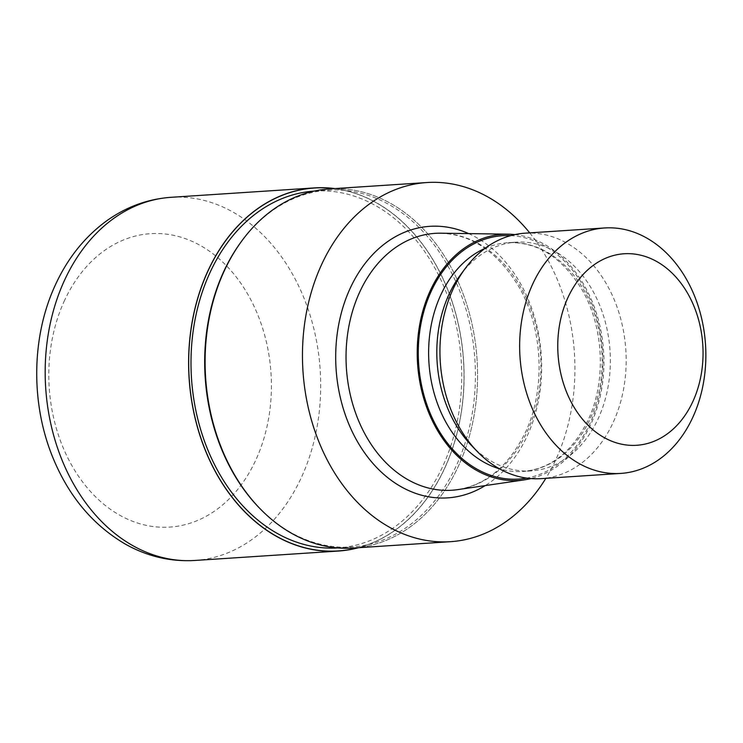 <?xml version="1.0" encoding="UTF-8"?>
<svg xmlns="http://www.w3.org/2000/svg" width="743" height="743" viewBox="0 0 743 743"><rect width="100%" height="100%" fill="white"/><g stroke="black" fill="none" stroke-linecap="round" stroke-linejoin="round"><path stroke-width="0.56" stroke-dasharray="3.71 2.79" d="M357.866 547.758A181.849 137.455 -93.8 0 0 445.187 466.994A181.849 137.455 -93.8 0 0 334.294 188.611A181.849 137.455 -93.8 0 1 445.187 466.994A181.849 137.455 -93.8 0 1 357.875 547.758M241.429 241.466A178.812 135.152 -93.8 0 1 328.341 190.152A178.812 135.152 -93.8 0 1 454.456 278.746A178.812 135.152 -93.8 0 1 456.88 464.468A178.812 135.152 -93.8 0 1 351.755 547.006A178.812 135.152 -93.8 0 1 258.889 507.497M314.326 191.072A178.812 135.152 -93.8 0 1 314.661 191.053A178.812 135.152 -93.8 0 1 440.775 279.647A178.812 135.152 -93.8 0 1 443.2 465.359A178.812 135.152 -93.8 0 1 338.074 547.907A178.812 135.152 -93.8 0 1 337.749 547.925M329.558 188.926A179.964 136.025 -93.8 0 1 456.49 278.086A179.964 136.025 -93.8 0 1 458.923 464.997A179.955 136.025 -93.8 0 1 259.66 508.305A179.955 136.025 -93.8 0 1 223.754 272.003M440.952 233.2A128.725 97.296 -93.8 0 1 527.391 300.516A128.725 97.296 -93.8 0 1 527.595 430.819A128.725 97.296 -93.8 0 1 457.781 489.618M514.908 234.593A123.338 93.228 -93.8 0 1 591.177 423.529A123.338 93.228 -93.8 0 1 530.92 478.576M460.372 275.049A114.626 86.643 -93.8 0 1 516.079 242.162A114.626 86.643 -93.8 0 1 596.926 298.946A114.626 86.643 -93.8 0 1 598.477 418.003A114.626 86.643 -93.8 0 1 531.096 470.913A114.626 86.643 -93.8 0 1 471.564 445.586M525.004 233.191A122.994 92.968 -93.8 0 1 611.749 294.126A122.994 92.968 -93.8 0 1 613.421 421.866A122.994 92.968 -93.8 0 1 541.108 478.641M529.731 232.875A179.964 136.025 -93.8 0 1 556.284 458.607A179.964 136.025 -93.8 0 1 545.836 478.334M241.763 241.011L242.088 240.565A179.955 136.025 -93.8 0 1 422.934 228.593A179.955 136.025 -93.8 0 1 458.923 464.997A179.964 136.025 -93.8 0 1 353.129 548.065M334.889 188.573A181.961 137.539 -93.8 0 1 445.261 467.05A181.961 137.539 -93.8 0 1 358.46 547.721M468.638 233.599A136.062 102.84 -93.8 0 1 527.595 435.064A136.062 102.84 -93.8 0 1 485.179 485.606M510.664 235.633A121.963 92.188 -93.8 0 1 590.704 300.776A121.963 92.188 -93.8 0 1 590.276 422.786A121.963 92.188 -93.8 0 1 526.583 478.093M484.993 248.394A114.626 86.643 -93.8 0 1 507.878 242.701A114.626 86.643 -93.8 0 1 588.725 299.485A114.626 86.643 -93.8 0 1 590.276 418.541A114.626 86.643 -93.8 0 1 522.886 471.452A114.626 86.643 -93.8 0 1 499.454 468.796M171.029 197.313A181.961 137.539 -93.8 0 1 299.364 287.476A181.961 137.539 -93.8 0 1 301.834 476.467A181.961 137.539 -93.8 0 1 194.861 560.463M64.047 301.547A147.03 111.134 -93.8 0 1 216.334 256.446A147.03 111.134 -93.8 0 1 256.177 459.23A147.03 111.134 -93.8 0 1 103.89 504.33A147.03 111.134 -93.8 0 1 64.047 301.547M338.074 547.907L351.755 547.006M451.92 490.241C483.433 487.408 508.036 467.904 525.71 431.72C545.929 388.645 542.966 327.802 518.586 286.287C496.203 249.75 468.359 232.104 435.064 233.348M531.096 470.913L522.886 471.452C550.777 469 572.612 451.66 588.391 419.442C606.409 381.075 603.771 326.753 582.038 289.77C562.061 257.236 537.338 241.54 507.878 242.701L516.079 242.162M314.661 191.053L328.341 190.152"/><path stroke-width="1.11" d="M357.875 547.758A181.849 137.455 -93.8 0 1 215.619 471.926A181.849 137.455 -93.8 0 1 207.548 271.966A181.849 137.455 -93.8 0 1 334.304 188.611A181.849 137.455 -93.8 0 0 207.548 271.966A181.849 137.455 -93.8 0 0 215.619 471.916A181.849 137.455 -93.8 0 0 357.866 547.758M259.27 507.896L258.889 507.497A178.812 135.152 -93.8 0 1 223.206 272.7A178.812 135.152 -93.8 0 1 241.429 241.466L241.763 241.011M337.749 547.925A178.812 135.152 -93.8 0 1 211.866 459.128A178.812 135.152 -93.8 0 1 209.526 273.6A178.812 135.152 -93.8 0 1 314.326 191.072M530.92 478.576A123.338 93.228 -93.8 0 1 524.279 479.867L457.781 489.618A128.725 97.296 -93.8 0 1 451.92 490.241A128.725 97.296 -93.8 0 1 361.126 426.463A128.725 97.296 -93.8 0 1 359.38 292.77A128.725 97.296 -93.8 0 1 435.064 233.348A128.725 97.296 -93.8 0 1 440.952 233.2L508.156 234.175A123.338 93.228 -93.8 0 1 514.908 234.593M524.279 479.867A123.338 93.228 -93.8 0 1 433.215 422.553A123.338 93.228 -93.8 0 1 430.002 291.256A123.338 93.228 -93.8 0 1 508.156 234.175M620.804 473.412L541.108 478.641A122.994 92.968 -93.8 0 1 477.229 451.465L471.564 445.586A114.626 86.643 -93.8 0 1 448.688 295.073A114.626 86.643 -93.8 0 1 460.372 275.049L465.22 268.483A122.994 92.968 -93.8 0 1 525.004 233.191L604.7 227.962A122.994 92.968 -93.8 0 1 691.445 288.897A122.994 92.968 -93.8 0 1 693.117 416.637A122.994 92.968 -93.8 0 1 620.804 473.412A122.994 92.968 -93.8 0 1 534.059 412.476A122.994 92.968 -93.8 0 1 532.387 284.736A122.994 92.968 -93.8 0 1 604.7 227.962M477.229 451.465A122.994 92.968 -93.8 0 1 452.691 289.965A122.994 92.968 -93.8 0 1 465.22 268.483M693.108 400.988A95.958 72.535 -93.8 0 1 593.713 430.42A95.958 72.535 -93.8 0 1 567.708 298.073A95.958 72.535 -93.8 0 1 667.103 268.632A95.958 72.535 -93.8 0 1 693.108 400.988M545.836 478.334A179.964 136.025 -93.8 0 1 450.481 541.684A179.964 136.025 -93.8 0 1 323.549 452.515A179.964 136.025 -93.8 0 1 321.115 265.613A179.964 136.025 -93.8 0 1 426.909 182.537A179.964 136.025 -93.8 0 1 529.731 232.875M450.481 541.684L353.129 548.065A179.964 136.025 -93.8 0 1 226.197 458.905A179.964 136.025 -93.8 0 1 223.754 271.994A179.964 136.025 -93.8 0 1 329.558 188.926L426.909 182.537M223.754 272.003A179.955 136.025 -93.8 0 1 242.088 240.565M358.46 547.721A181.961 137.539 -93.8 0 1 338.279 551.055A181.961 137.539 -93.8 0 1 209.935 460.901A181.961 137.539 -93.8 0 1 207.473 271.91A181.961 137.539 -93.8 0 1 314.447 187.905A181.961 137.539 -93.8 0 1 334.889 188.573M485.179 485.606A136.062 102.84 -93.8 0 1 363.661 451.503A136.062 102.84 -93.8 0 1 349.795 289.148A136.062 102.84 -93.8 0 1 468.638 233.599M526.583 478.093A121.963 92.188 -93.8 0 1 434.785 423.204A121.963 92.188 -93.8 0 1 430.903 291.99A121.963 92.188 -93.8 0 1 510.664 235.633M499.454 468.796A114.626 86.643 -93.8 0 1 440.488 295.612A114.626 86.643 -93.8 0 1 484.993 248.394M64.047 281.318A181.961 137.539 -93.8 0 1 171.02 197.313A181.961 137.539 -93.8 0 1 171.029 197.313C147.727 198.994 126.291 206.823 106.723 220.801C84.572 236.952 67.344 258.564 55.056 285.618C31.512 336.793 30.658 402.79 52.447 456.546C68.365 495.934 92.838 525.217 125.855 544.396C147.681 556.526 170.686 561.875 194.852 560.463A181.961 137.539 -93.8 0 1 194.852 560.463A181.961 137.539 -93.8 0 1 66.508 470.31A181.961 137.539 -93.8 0 1 64.047 281.318M338.279 551.055L194.861 560.463M314.447 187.905L171.029 197.313"/></g></svg>
